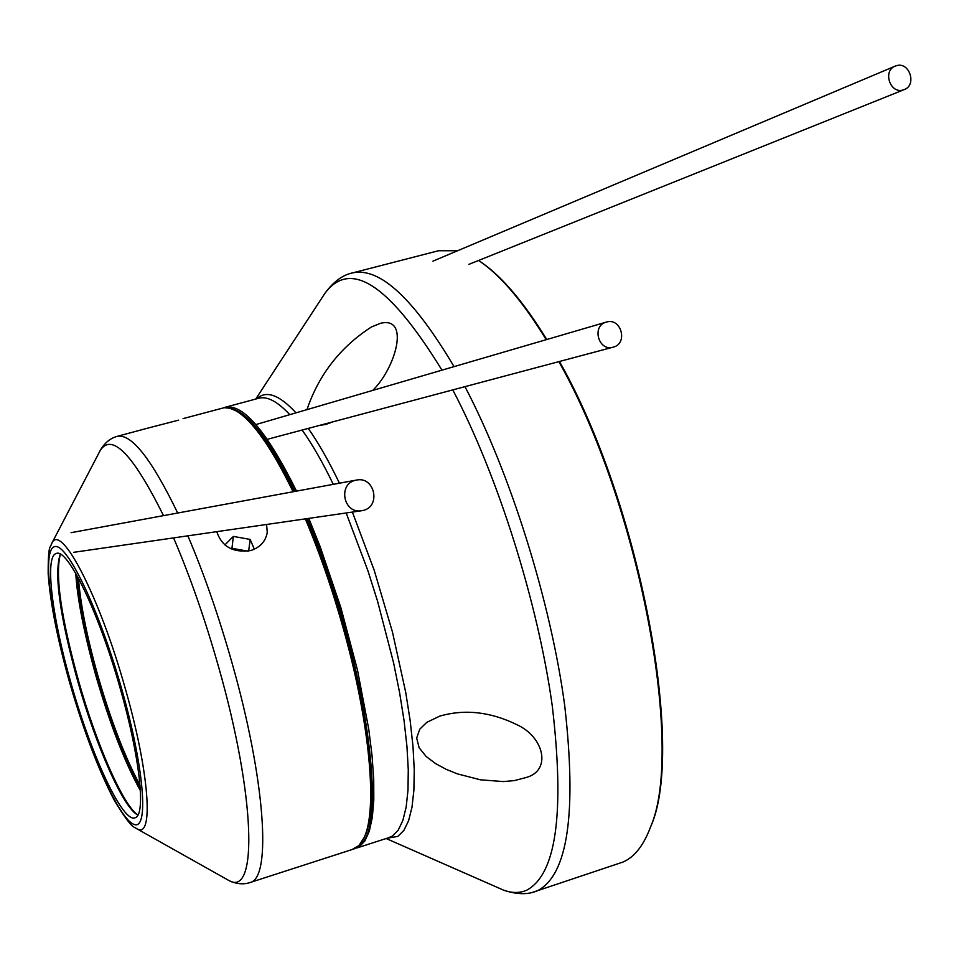 <?xml version="1.0" encoding="UTF-8"?>
<svg xmlns="http://www.w3.org/2000/svg" width="959" height="959" viewBox="0 0 959 959"><rect width="100%" height="100%" fill="white"/><g stroke="black" fill="none" stroke-linecap="round" stroke-linejoin="round"><path stroke-width="1.44" d="M363.449 510.368L361.004 510.835C343.478 513.509 337.904 484.379 355.19 480.363L356.856 480.003C374.657 476.407 381.107 506.16 363.449 510.368M308.81 518.375L320.126 546.582L340.829 607.515L357.491 670.089L368.724 728.96L372.032 755.464L373.722 779.307L373.806 800.07L372.32 817.392L369.335 831.057L364.935 840.887L359.265 846.821L354.662 848.655M526.263 777.485C551.761 770.521 544.232 736.944 516.589 724.536C490.265 711.746 464.647 708.941 439.749 716.121L426.767 722.367L419.754 729.2L416.674 738.058L419.131 747.756L426.144 756.459L435.566 763.592L446.187 769.322L457.335 773.853L480.447 779.811L503.355 781.573L514.252 780.626L526.263 777.485M306.952 409.649C318.891 374.573 340.385 347.014 371.433 326.983L380.435 323.315C410.356 315.931 395.791 367.92 372.739 390.409M333.013 421.816L325.784 424.417L318.903 425.568M622.823 862.117L623.014 862.033C634.414 857.142 643.561 845.538 650.442 827.233C685.086 749.423 639.173 503.271 558.845 361.639M546.21 339.678C523.53 302.708 501.917 276.947 481.358 262.382L478.517 260.44M457.563 250.755L438.515 250.731M480.375 261.699L482.521 263.174C502.888 277.595 524.297 303.044 546.762 339.522M559.433 361.483C639.641 502.444 685.601 748.224 650.981 825.951L648.823 831.381M359.733 844.699C390.073 827.521 363.233 646.642 307.3 518.591M295.024 491.392C269.275 439.234 247.674 411.543 230.232 408.318M223.819 407.755L225.473 407.203C243.358 403.763 267.046 431.742 296.535 491.116M613.197 347.158L613.101 347.182C598.476 351.725 591.379 325.868 606.232 322.128L606.484 322.056C621.288 317.405 628.301 343.658 613.197 347.158M60.357 554.218C54.975 575.112 61.052 617.368 78.602 680.998C96.523 744.508 123.148 805.56 137.94 815.018M137.916 815.066C123.591 808.533 96.104 746.378 77.751 681.322C59.686 615.594 53.872 573.218 60.297 554.182M140.254 788.37C124.802 760.415 110.237 722.858 96.583 675.687C85.303 635.613 78.734 602.156 76.876 575.328M78.422 578.145C80.52 604.554 86.981 636.98 97.794 675.412C110.932 720.808 125.006 757.394 140.014 785.169M306.125 518.759C320.714 553.211 333.552 590.36 344.677 630.231C370.761 723.446 378.146 808.845 364.744 836.248L364.096 837.615C377.546 810.115 370.114 724.285 343.873 630.566C332.749 590.636 319.886 553.415 305.298 518.879M352.001 849.566L358.954 845.538L364.096 837.615M216.758 531.67C221.889 546.75 233.217 553.043 250.755 550.538C260.237 547.361 265.739 541.308 267.249 532.365L266.602 524.465M147.302 428.253L178.614 420.15M71.05 683.299C52.05 617.5 44.45 556.172 56.233 553.511C67.454 547.601 99.077 612.969 120.378 689.053C139.846 756.843 146.044 814.838 135.315 817.691C123.243 824.129 91.585 756.339 71.05 683.299M293.082 491.751C271.673 447.853 252.78 420.953 236.405 411.051L229.944 408.234L224.118 407.719L183.061 418.627M237.604 411.783L237.7 411.855C253.943 421.66 272.668 448.249 293.874 491.607M254.327 549.219L250.167 539.438L233.373 536.405L224.874 544.904M248.657 551.041L250.167 539.438M247.913 551.185L231.946 548.296L231.299 548.944M231.946 548.296L233.373 536.405M902.922 90.038C890.168 93.946 882.544 71.038 894.999 66.195L896.653 65.62C909.54 61.748 916.996 84.931 904.361 89.559L902.922 90.038M387.88 837.962L392.255 836.152L398.177 830.23L402.852 820.52L406.16 807.094L407.995 790.096L408.27 769.765L406.952 746.414L404.039 720.473L399.555 692.398L393.562 662.753L377.57 601.233L367.884 570.641L346.163 512.981M532.88 892.23L537.711 890.611C567.884 874.656 576.874 812.968 564.707 705.548C550.802 601.952 510.596 473.638 464.971 386.645M497.493 887.471L503.559 890.144C511.962 893.213 519.646 893.249 526.611 890.24C556.244 874.524 564.815 813.184 552.312 706.232C538.107 603.151 497.925 475.7 452.78 389.893M386.885 838.286L397.817 836.404L403.835 830.47L408.594 820.748L411.974 807.298L413.892 790.288L414.252 769.933L413.005 746.546L410.152 720.545L405.729 692.41L392.447 631.969L374.166 570.149L352.385 512.082M339.45 483.204C328.841 461.135 318.448 442.866 308.247 428.409M295.995 412.849C279.249 394.688 266.134 390.013 256.628 398.812M333.276 484.343C322.668 462.358 312.286 444.257 302.133 430.04M289.81 414.66C277.559 401.521 267.237 396.043 258.858 398.213L225.473 407.203M441.967 370.162C389.39 284.499 350.371 258.894 324.921 293.334L323.77 295.096M454.051 366.638C413.569 298.429 379.824 267.165 352.792 272.847C342.807 274.801 333.516 281.634 324.921 293.334L255.729 399.052M121.769 689.221C144.27 768.147 149.101 830.878 133.948 824.38C119.12 819.046 89.87 753.378 69.911 683.168C49.772 612.957 42.028 548.776 54.843 546.594C67.31 543.238 99.46 610.308 121.769 689.221M51.223 544.412L51.906 543.106C61.064 522.487 99.532 596.294 125.305 688.646C149.148 771.515 153.943 837.95 137.533 829.163L135.015 827.737M173.579 537.903C190.218 576.731 205.274 619.91 218.736 667.44C255.633 796.833 257.875 896.749 229.285 880.734L225.089 878.372M187.88 535.829C204.303 574.525 219.108 617.188 232.294 663.844C265.068 779.199 271.589 876.226 250.85 882.268L248.861 882.903M99.292 452.252L100.395 450.143C104.783 442.734 110.441 438.131 117.358 436.309C131.503 433.552 151.618 459.121 177.691 513.029M354.267 848.835L250.85 882.268C244.125 884.725 236.933 884.21 229.285 880.734L137.533 829.163C133.924 826.059 133.253 831.501 114.589 800.861C98.777 770.748 83.853 731.501 69.791 683.12C57.396 639.114 50.192 602.612 48.166 573.65C48.118 542.65 50.431 548.644 51.906 543.106L100.395 450.143C112.167 432.785 133.205 454.614 163.51 515.642M361.004 510.835L78.902 551.569M78.099 551.677L73.795 552.3M356.101 480.135L71.074 532.677M140.386 790.624C124.766 762.429 109.925 724.105 95.864 675.663C83.984 632.736 77.283 598.632 75.761 573.374M439.749 716.121L441.619 715.534M387.892 837.962L357.359 847.828M623.014 862.033L537.436 890.719C528.193 894.819 516.901 894.627 503.559 890.144L386.141 838.526M439.929 250.371L352.792 272.847M482.521 263.174L481.358 262.382M650.981 825.951L650.442 827.233M606.232 322.128L255.885 424.573M613.101 347.182L267.261 439.33M267.249 532.365L267.165 533M117.358 436.309L147.626 428.158M894.999 66.195L432.965 261.136M904.037 89.69L468.927 264.348"/></g></svg>
